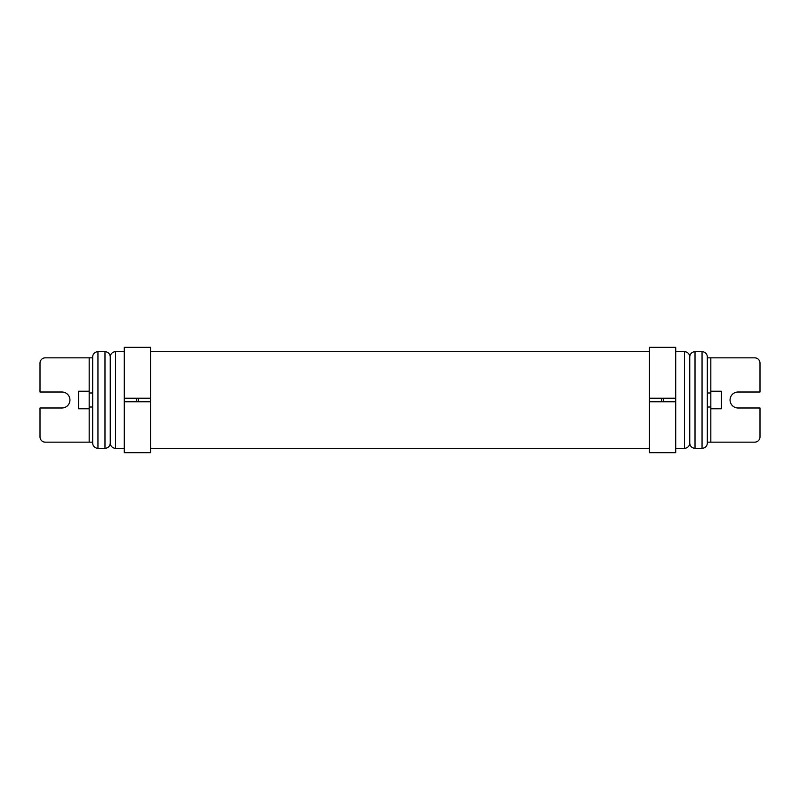 <?xml version="1.0" encoding="UTF-8"?>
<svg xmlns="http://www.w3.org/2000/svg" width="800" height="800" viewBox="0 0 800 800"><rect width="100%" height="100%" fill="white"/><g stroke="black" fill="none" stroke-linecap="round" stroke-linejoin="round"><path stroke-width="1.2" d="M150.63 448.29L649.37 448.29M150.63 351.71L649.37 351.71M675.71 398.24L675.71 452.68L649.37 452.68L649.37 347.32L675.71 347.32L675.71 398.24L649.37 398.24M124.29 401.76L124.29 452.68L150.63 452.68L150.63 401.76L124.29 401.76L124.29 347.32L150.63 347.32L150.63 401.76M675.71 448.29L684.49 448.29A5.27 5.27 0 0 0 689.76 443.02L689.76 356.98A5.27 5.27 0 0 1 695.02 351.71L702.05 351.71A5.27 5.27 0 0 1 707.32 356.98L707.32 357.85L707.32 356.98M675.71 351.71L684.49 351.71A5.27 5.27 0 0 1 689.76 356.98M92.68 357.85L89.17 357.85L89.17 392.98L92.68 392.98L92.68 356.99A5.27 5.27 0 0 1 97.95 351.71L104.98 351.71A5.27 5.27 0 0 1 110.24 356.98L110.24 443.02A5.27 5.27 0 0 0 115.51 448.29L124.29 448.29M110.24 356.98A5.27 5.27 0 0 1 115.51 351.71L124.29 351.71M689.76 443.02A5.27 5.27 0 0 0 695.02 448.29L702.05 448.29A5.27 5.27 0 0 0 707.32 443.02L707.32 357.85L754.73 357.85A5.27 5.27 0 0 1 760 363.12L760 392.01L738.05 392.01A7.99 7.99 0 0 0 730.06 400A7.99 7.99 0 0 0 738.05 407.99L760 407.99L760 436.88A5.27 5.27 0 0 1 754.73 442.15L707.32 442.15M92.68 443.02L92.68 442.15L92.68 443.02A5.27 5.27 0 0 0 97.95 448.29L104.98 448.29A5.27 5.27 0 0 0 110.24 443.02M710.83 408.78L721.37 408.78L721.37 391.22L710.83 391.22M89.17 391.22L78.63 391.22L78.63 408.78L89.17 408.78M649.37 401.76L661.66 401.76L661.66 398.24M675.71 401.76L661.66 401.76M150.63 398.24L124.29 398.24M92.68 392.98L92.68 442.15L45.27 442.15A5.27 5.27 0 0 1 40 436.88L40 407.99L61.95 407.99A7.99 7.99 0 0 0 69.94 400A7.99 7.99 0 0 0 61.95 392.01L40 392.01L40 363.12A5.27 5.27 0 0 1 45.27 357.85L89.17 357.85M710.83 442.15L710.83 357.85M89.17 392.98L89.17 442.15M684.49 448.29L684.49 351.71M115.51 351.71L115.51 448.29M695.02 448.29L695.02 351.71M104.98 351.71L104.98 448.29M702.05 448.29L702.05 351.71M97.95 351.71L97.95 448.29M138.34 398.24L138.34 401.76M663.41 401.76L663.41 398.24M136.59 401.76L136.59 398.24M707.32 392.98L710.83 392.98M707.32 407.02L710.83 407.02M92.68 407.02L89.17 407.02"/></g></svg>
